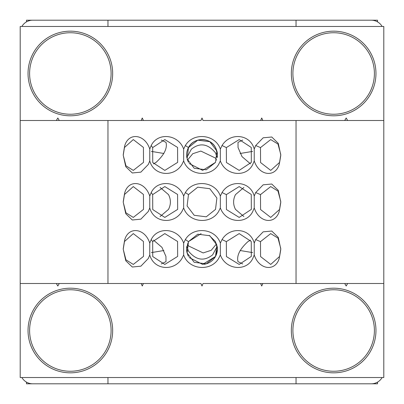 <?xml version="1.0" encoding="UTF-8"?>
<svg xmlns="http://www.w3.org/2000/svg" width="404" height="404" viewBox="0 0 404 404"><rect width="100%" height="100%" fill="white"/><g stroke="black" fill="none" stroke-linecap="round" stroke-linejoin="round"><path stroke-width="0.61" d="M217.347 247.576L217.185 246.389L212.64 254.828C204.136 261.575 196.081 260.343 188.476 251.131L186.815 246.389A15.413 15.413 0 0 0 186.668 250.591M186.688 250.778A15.413 15.413 0 0 0 186.946 252.318M188.077 255.626A15.413 15.413 0 0 0 188.476 256.409L188.168 255.813M203.899 264.312A15.413 15.413 0 0 0 215.524 256.409L217.413 249.016L215.524 241.627L209.201 235.391M217.185 246.389A15.413 15.413 0 0 1 215.524 256.409L215.645 256.181M187.416 150L186.89 151.934M217.332 153.409A15.413 15.413 0 0 1 217.185 157.611L215.524 152.869C207.919 143.657 199.864 142.425 191.36 149.172L186.815 157.611A15.413 15.413 0 0 1 188.476 147.591C193.501 137.067 210.489 137.062 215.524 147.591L215.832 148.187M217.312 153.222A15.413 15.413 0 0 0 217.054 151.682M215.923 148.374A15.413 15.413 0 0 0 188.476 147.591L187.108 158.954L194.203 168.276L206.242 169.796L215.524 162.373L216.892 151.01L209.797 141.688L197.758 140.168L188.476 147.591L185.365 145.531L183.653 149.046C178.28 134.047 157.585 132.123 151.212 145.531L149.758 149.046C144.905 134.047 128.735 132.123 124.791 145.531L123.23 155.217L125.79 166.736L132.31 172.983L140.87 172.144L148.319 164.433L149.758 160.918L149.758 149.046M215.761 148.041L217.413 154.712M216.953 151.253L215.877 148.283M187.012 252.601L186.587 249.096M187.062 252.823L188.123 255.717M189.158 257.54L202.656 264.413L215.519 256.424M216.079 255.283L217.372 250.172M217.403 249.657L217.413 249.288M242.713 140.057L237.986 142.37L238.067 147.591L242.031 156.636L250.51 163.883M161.287 140.057L166.014 142.37C167.483 148.293 164.165 154.959 156.06 162.373L153.49 163.883M242.713 263.938L237.986 261.63C236.517 255.707 239.835 249.041 247.94 241.627L250.51 240.117M161.287 263.943L166.014 261.63L165.933 256.409L161.969 247.364L153.49 240.117M123.23 249.283L125.942 259.817L133.29 264.428L143.501 256.409L143.43 241.466L133.29 233.603L124.371 241.627L123.23 248.738M124.791 239.567L123.23 249.253L125.79 260.772L132.31 267.019L140.87 266.18L148.319 258.469L149.758 254.954L149.758 243.082C144.905 228.078 128.735 226.159 124.791 239.567L124.371 241.627M152.667 241.627L152.747 256.57L164.817 264.428L177.659 256.409L177.573 241.466L164.817 233.603L152.667 241.627L151.212 239.567L149.758 243.082M149.758 254.954C153.762 269.953 173.851 271.877 181.952 258.469L183.653 254.954L183.653 243.082C178.28 228.078 157.585 226.159 151.212 239.567M123.23 202.268L125.942 212.802L133.29 217.413L143.501 209.388L143.43 194.45L133.29 186.587L124.371 194.612L123.23 201.722M124.791 192.546L123.23 202.232L125.79 213.751L132.31 220.003L140.87 219.16L148.319 211.454L149.758 207.934L149.758 196.066C144.905 181.063 128.735 179.144 124.791 192.546L124.371 194.612M123.23 155.247L125.942 165.786L133.29 170.397L143.501 162.373L143.43 147.43L133.29 139.572L124.371 147.591L123.23 154.702M160.12 187.471L168.508 194.612C171.013 199.536 171.013 204.464 168.508 209.388L160.12 216.529M152.667 194.612L152.747 209.55L164.817 217.413L177.659 209.388L177.573 194.45L164.817 186.587L152.667 194.612L151.212 192.546L149.758 196.066M149.758 207.934C153.762 222.937 173.851 224.856 181.952 211.454L183.653 207.934L183.653 196.066C178.28 181.063 157.585 179.144 151.212 192.546M152.667 147.591L152.747 162.534L164.817 170.397L177.659 162.373L177.573 147.43L164.817 139.572L152.667 147.591L151.212 145.531M149.758 160.918C153.762 175.917 173.851 177.841 181.952 164.433L183.653 160.918L183.653 149.046M186.587 155.06L186.597 155.52M186.648 156.363L186.704 156.883M187.062 158.787L188.476 162.373M189.168 163.519L202.672 170.382L215.524 162.373M183.653 160.918C188.729 175.917 210.807 177.841 218.635 164.433L220.347 160.918L220.347 149.046C215.271 134.047 193.198 132.123 185.365 145.531M188.476 194.612L187.108 205.969L194.203 215.297L206.242 216.817L215.524 209.388L216.892 198.031L209.797 188.703L197.758 187.183L188.476 194.612L185.365 192.546L183.653 196.066M183.653 207.934C188.729 222.937 210.807 224.856 218.635 211.454L220.347 207.934L220.347 196.066C215.271 181.063 193.198 179.144 185.365 192.546M186.618 248.061L188.476 241.627L187.108 252.99L194.203 262.312L206.242 263.832L215.524 256.409L216.892 245.046L209.797 235.724L197.758 234.199L188.476 241.627L201.126 233.628M186.608 248.202L186.587 248.935M183.653 254.954C188.729 269.953 210.807 271.877 218.635 258.469L220.347 254.954L220.347 243.082C215.271 228.078 193.198 226.159 185.365 239.567L183.653 243.082M251.333 256.409L251.253 241.466L239.183 233.603L226.341 241.627L226.427 256.57L239.183 264.428L251.333 256.409M220.347 254.954C225.715 269.953 246.415 271.877 252.788 258.469L254.242 254.954L254.242 243.082C250.238 228.078 230.149 226.159 222.048 239.567L220.347 243.082M243.88 187.471L235.492 194.612C232.987 199.536 232.987 204.464 235.492 209.388L243.875 216.529M251.333 209.388L251.253 194.45L239.183 186.587L226.341 194.612L226.427 209.55L239.183 217.413L251.333 209.388M220.347 207.934C225.715 222.937 246.415 224.856 252.788 211.454L254.242 207.934L254.242 196.066C250.238 181.063 230.149 179.144 222.048 192.546L220.347 196.066M226.341 147.591L226.427 162.534L239.183 170.397L251.333 162.373L251.253 147.43L239.183 139.572L226.341 147.591L222.048 145.531L220.347 149.046M220.347 160.918C225.715 175.917 246.415 177.841 252.788 164.433L254.242 160.918L254.242 149.046C250.238 134.047 230.149 132.123 222.048 145.531M280.765 154.439L277.992 144.077L270.71 139.572L260.499 147.591L260.57 162.534L270.71 170.397L279.629 162.373L280.765 155.525M254.242 160.918C259.095 175.917 275.265 177.841 279.209 164.433L280.77 154.99L278.28 143.364L271.761 137.007L263.171 137.799L255.681 145.531L254.242 149.046M280.765 201.46L277.992 191.097L270.71 186.587L260.499 194.612L260.57 209.55L270.71 217.413L279.629 209.388L280.765 202.54M254.242 207.934C259.095 222.937 275.265 224.856 279.209 211.454L280.77 201.99L278.275 190.375L271.756 184.022L263.171 184.82L255.681 192.546L254.242 196.066M280.765 248.475L277.992 238.113L270.71 233.603L260.499 241.627L260.57 256.57L270.71 264.428L279.629 256.409L280.765 249.561M107.964 377.533L107.964 383.8L296.036 383.8L296.036 377.533M107.964 120.503L107.964 283.497M26.467 21.882L26.467 20.2L107.964 20.2L107.964 26.467M21.882 26.467A12.539 12.539 0 0 1 32.739 20.2L296.036 20.2L296.036 26.467M296.036 120.503L296.036 283.497M254.242 254.954C259.095 269.948 275.265 271.882 279.209 258.469L280.77 249.026L278.28 237.401L271.761 231.043L263.171 231.835L255.681 239.567L254.242 243.082M240.117 153.49L252.606 151.394M187.471 160.12L192.764 153.707L200.838 151.066L215.524 158.09L216.529 160.12M151.394 151.394L163.883 153.49M252.606 252.606L240.117 250.51M216.529 243.875L211.242 250.293L203.162 252.934L188.476 245.91L187.471 243.88M163.883 250.51L151.394 252.606M260.6 283.497L262.847 283.497L261.726 286.002L260.6 283.497L203.04 283.497L202 286.002L200.96 283.497L20.2 283.497L20.2 377.533L383.8 377.533L383.8 32.739A12.539 12.539 0 0 0 383.8 32.729M382.118 26.467A12.539 12.539 0 0 0 371.261 20.2L296.036 20.2L377.533 20.2L377.533 21.882M20.2 371.271A12.539 12.539 0 0 1 20.2 371.261L20.2 120.503L200.96 120.503L202 117.998L203.04 120.503L383.8 120.503L383.8 26.467L20.2 26.467L20.2 120.503M26.467 382.118L26.467 383.8L107.964 383.8L32.739 383.8A12.539 12.539 0 0 1 21.882 377.533M382.118 377.533A12.539 12.539 0 0 1 371.261 383.8L296.036 383.8L377.533 383.8L377.533 382.118M141.153 283.497L142.274 286.002L143.4 283.497M56.343 283.497L57.812 286.002L59.282 283.497M383.8 283.497L262.847 283.497M344.718 283.497L346.188 286.002L347.657 283.497M262.847 120.503L261.726 117.998L260.6 120.503M347.657 120.503L346.188 117.998L344.718 120.503M59.282 120.503L57.812 117.998L56.343 120.503M143.4 120.503L142.274 117.998L141.153 120.503M112.665 330.512A42.314 42.314 0 0 0 70.352 288.198A42.314 42.314 0 0 0 28.038 330.512A42.314 42.314 0 0 0 70.352 372.831A42.314 42.314 0 0 0 112.665 330.512M70.352 371.261A40.748 40.748 0 0 0 111.1 330.512A40.748 40.748 0 0 0 70.352 289.764A40.748 40.748 0 0 0 29.603 330.512A40.748 40.748 0 0 0 70.352 371.261M375.962 330.512A42.314 42.314 0 0 0 333.648 288.198A42.314 42.314 0 0 0 291.334 330.512A42.314 42.314 0 0 0 333.648 372.831A42.314 42.314 0 0 0 375.962 330.512M333.648 371.261A40.748 40.748 0 0 0 374.397 330.512A40.748 40.748 0 0 0 333.648 289.764A40.748 40.748 0 0 0 292.9 330.512A40.748 40.748 0 0 0 333.648 371.261M291.334 73.488A42.314 42.314 0 0 0 333.648 115.802A42.314 42.314 0 0 0 375.962 73.488A42.314 42.314 0 0 0 333.648 31.169A42.314 42.314 0 0 0 291.334 73.488M333.648 32.739A40.748 40.748 0 0 0 292.9 73.488A40.748 40.748 0 0 0 333.648 114.236A40.748 40.748 0 0 0 374.397 73.488A40.748 40.748 0 0 0 333.648 32.739M28.038 73.488A42.314 42.314 0 0 0 70.352 115.802A42.314 42.314 0 0 0 112.665 73.488A42.314 42.314 0 0 0 70.352 31.169A42.314 42.314 0 0 0 28.038 73.488M70.352 32.739A40.748 40.748 0 0 0 29.603 73.488A40.748 40.748 0 0 0 70.352 114.236A40.748 40.748 0 0 0 111.1 73.488A40.748 40.748 0 0 0 70.352 32.739M124.371 147.591L124.791 145.531M188.476 241.627L185.365 239.567M226.341 241.627L222.048 239.567M226.341 194.612L222.048 192.546M260.499 147.591L255.681 145.531M260.499 194.612L255.681 192.546M260.499 241.627L255.681 239.567M217.413 155.257L217.413 154.984M217.413 248.743L217.413 249.016"/></g></svg>
